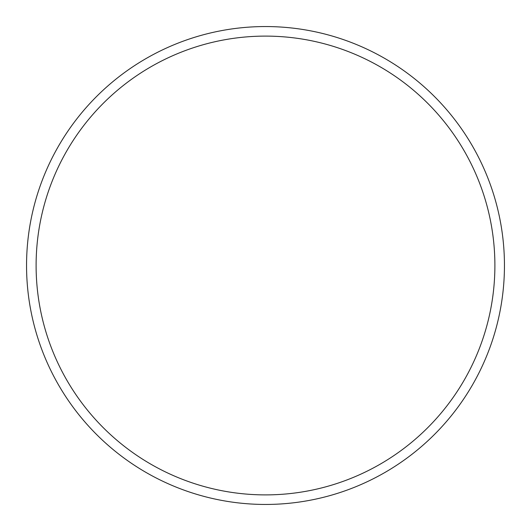 <?xml version="1.0" encoding="UTF-8"?>
<svg xmlns="http://www.w3.org/2000/svg" width="531" height="531" viewBox="0 0 531 531"><rect width="100%" height="100%" fill="white"/><g stroke="black" fill="none" stroke-linecap="round" stroke-linejoin="round"><path stroke-width="0.8" d="M265.5 504.45A238.95 238.95 0 0 0 504.45 265.5A238.95 238.95 0 0 0 265.5 26.55A238.95 238.95 0 0 0 26.55 265.5A238.95 238.95 0 0 0 265.5 504.45M265.5 494.892A229.392 229.392 0 0 0 494.892 265.5A229.392 229.392 0 0 0 265.5 36.108A229.392 229.392 0 0 0 36.108 265.5A229.392 229.392 0 0 0 265.5 494.892"/></g></svg>

